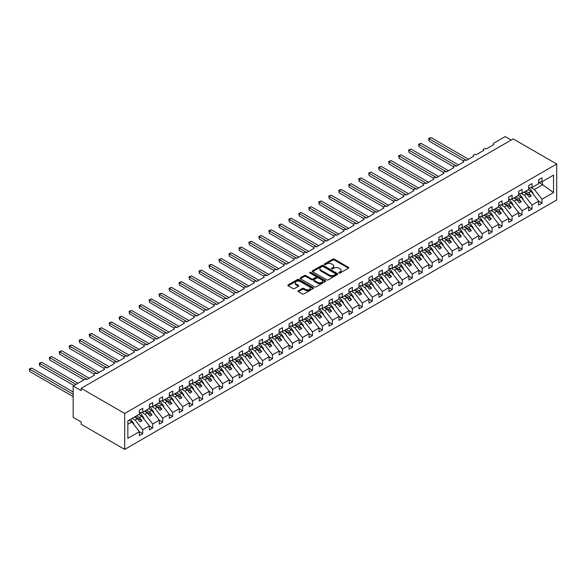 <?xml version="1.0" encoding="UTF-8"?>
<svg xmlns="http://www.w3.org/2000/svg" width="586" height="586" viewBox="0 0 586 586"><rect width="100%" height="100%" fill="white"/><g stroke="black" fill="none" stroke-linecap="round" stroke-linejoin="round"><path stroke-width="0.88" d="M339.001 273.003A0.776 0.447 0 0 0 340.092 273.003L348.421 268.198A1.106 0.637 0 0 0 348.751 267.743A1.106 0.637 0 0 0 348.421 267.289L334.313 259.144A1.106 0.637 0 0 0 332.745 259.144L324.417 263.956A0.776 0.447 0 0 0 325.516 264.586L326.592 263.964A3.545 2.051 0 0 1 331.61 263.964L332.789 264.645A3.545 2.051 0 0 1 333.822 266.088A3.545 2.051 0 0 1 332.789 267.538L331.713 268.161A0.776 0.447 0 0 0 332.804 268.798L333.881 268.176A3.545 2.051 0 0 1 338.898 268.176L340.078 268.849A3.545 2.051 0 0 1 341.118 270.3A3.545 2.051 0 0 1 340.078 271.75L339.001 272.373A0.776 0.447 0 0 0 339.001 273.003L339.001 272.373M298.34 290.729A1.106 0.637 0 0 0 298.01 291.183A1.106 0.637 0 0 0 298.34 291.638L302.295 293.923A1.106 0.637 0 0 0 303.863 293.923L313.114 288.583A1.106 0.637 0 0 0 313.437 288.129A1.106 0.637 0 0 0 313.114 287.675L299.007 279.529A1.106 0.637 0 0 0 297.439 279.529L288.187 284.869A1.106 0.637 0 0 0 287.865 285.323A1.106 0.637 0 0 0 288.187 285.778L292.971 288.539A1.106 0.637 0 0 0 294.538 288.539L298.494 286.254A1.106 0.637 0 0 0 298.816 285.8A1.106 0.637 0 0 0 298.494 285.345L296.12 283.976A2.967 1.714 0 0 1 295.256 282.767A2.967 1.714 0 0 1 297.087 281.185A2.967 1.714 0 0 1 300.318 281.558L309.606 286.92A2.967 1.714 0 0 1 310.47 288.129A2.967 1.714 0 0 1 308.646 289.711A2.967 1.714 0 0 1 305.409 289.338L303.863 288.444A1.106 0.637 0 0 0 302.295 288.444L298.34 290.729L298.34 291.638L302.295 289.367L302.295 288.444M556.7 164.021L124.686 413.445L124.686 449.403L556.7 199.987L556.7 164.021L513.182 138.897L81.168 388.32L81.168 390.628L73.177 386.013L84.56 379.442A1.692 0.982 0 0 1 86.955 379.442L94.544 375.062A1.692 0.982 0 0 1 94.046 374.373A1.692 0.982 0 0 1 95.093 373.472A1.692 0.982 0 0 1 96.939 373.685L104.52 369.305A1.692 0.982 0 0 1 104.03 368.609A1.692 0.982 0 0 1 105.07 367.708A1.692 0.982 0 0 1 106.916 367.92L114.504 363.54A1.692 0.982 0 0 1 114.006 362.844A1.692 0.982 0 0 1 115.054 361.943A1.692 0.982 0 0 1 116.9 362.155L124.488 357.775A1.692 0.982 0 0 1 123.99 357.086A1.692 0.982 0 0 1 125.038 356.178A1.692 0.982 0 0 1 126.884 356.391L134.465 352.01A1.692 0.982 0 0 1 133.974 351.322A1.692 0.982 0 0 1 135.014 350.421A1.692 0.982 0 0 1 136.86 350.626L144.449 346.253A1.692 0.982 0 0 1 143.951 345.557A1.692 0.982 0 0 1 144.998 344.656A1.692 0.982 0 0 1 146.844 344.868L154.433 340.488A1.692 0.982 0 0 1 153.935 339.792A1.692 0.982 0 0 1 154.982 338.891A1.692 0.982 0 0 1 156.828 339.104L164.417 334.723A1.692 0.982 0 0 1 163.919 334.035A1.692 0.982 0 0 1 164.966 333.126A1.692 0.982 0 0 1 166.812 333.339L174.394 328.958A1.692 0.982 0 0 1 173.903 328.27A1.692 0.982 0 0 1 174.943 327.369A1.692 0.982 0 0 1 176.789 327.574L184.378 323.201A1.692 0.982 0 0 1 183.879 322.505A1.692 0.982 0 0 1 184.927 321.604A1.692 0.982 0 0 1 186.773 321.817L194.362 317.436A1.692 0.982 0 0 1 193.863 316.74A1.692 0.982 0 0 1 194.911 315.839A1.692 0.982 0 0 1 196.757 316.052L204.338 311.671A1.692 0.982 0 0 1 203.847 310.983A1.692 0.982 0 0 1 204.888 310.075A1.692 0.982 0 0 1 206.733 310.287L214.322 305.907A1.692 0.982 0 0 1 213.824 305.218A1.692 0.982 0 0 1 214.872 304.317A1.692 0.982 0 0 1 216.717 304.522L224.306 300.149A1.692 0.982 0 0 1 223.808 299.453A1.692 0.982 0 0 1 224.856 298.552A1.692 0.982 0 0 1 226.701 298.765L234.29 294.384A1.692 0.982 0 0 1 233.792 293.689A1.692 0.982 0 0 1 234.84 292.788A1.692 0.982 0 0 1 236.685 293L244.267 288.62A1.692 0.982 0 0 1 243.769 287.931A1.692 0.982 0 0 1 244.816 287.023A1.692 0.982 0 0 1 246.662 287.235L254.251 282.855A1.692 0.982 0 0 1 253.753 282.166A1.692 0.982 0 0 1 254.8 281.265A1.692 0.982 0 0 1 256.646 281.47L264.235 277.097A1.692 0.982 0 0 1 263.737 276.402A1.692 0.982 0 0 1 264.784 275.501A1.692 0.982 0 0 1 266.63 275.713L274.211 271.333A1.692 0.982 0 0 1 273.721 270.637A1.692 0.982 0 0 1 274.761 269.736A1.692 0.982 0 0 1 276.607 269.948L284.195 265.568A1.692 0.982 0 0 1 283.697 264.879A1.692 0.982 0 0 1 284.745 263.971A1.692 0.982 0 0 1 286.591 264.183L294.179 259.803A1.692 0.982 0 0 1 293.681 259.115A1.692 0.982 0 0 1 294.729 258.214A1.692 0.982 0 0 1 296.575 258.419L304.156 254.046A1.692 0.982 0 0 1 303.665 253.35A1.692 0.982 0 0 1 304.713 252.449A1.692 0.982 0 0 1 306.559 252.661L314.14 248.281A1.692 0.982 0 0 1 313.642 247.585A1.692 0.982 0 0 1 314.689 246.684A1.692 0.982 0 0 1 316.535 246.896L324.124 242.516A1.692 0.982 0 0 1 323.626 241.828A1.692 0.982 0 0 1 324.673 240.919A1.692 0.982 0 0 1 326.519 241.132L334.108 236.751A1.692 0.982 0 0 1 333.61 236.063A1.692 0.982 0 0 1 334.657 235.154A1.692 0.982 0 0 1 336.503 235.367L344.085 230.994A1.692 0.982 0 0 1 343.594 230.298A1.692 0.982 0 0 1 344.634 229.397A1.692 0.982 0 0 1 346.48 229.609L354.069 225.229A1.692 0.982 0 0 1 353.57 224.533A1.692 0.982 0 0 1 354.618 223.632A1.692 0.982 0 0 1 356.464 223.845L364.053 219.464A1.692 0.982 0 0 1 363.554 218.776A1.692 0.982 0 0 1 364.602 217.867A1.692 0.982 0 0 1 366.448 218.08L374.029 213.7A1.692 0.982 0 0 1 373.538 213.011A1.692 0.982 0 0 1 374.579 212.103A1.692 0.982 0 0 1 376.424 212.315L384.013 207.942A1.692 0.982 0 0 1 383.515 207.246A1.692 0.982 0 0 1 384.562 206.345A1.692 0.982 0 0 1 386.408 206.558L393.997 202.177A1.692 0.982 0 0 1 393.499 201.481A1.692 0.982 0 0 1 394.546 200.58A1.692 0.982 0 0 1 396.392 200.793L403.981 196.413A1.692 0.982 0 0 1 403.483 195.724A1.692 0.982 0 0 1 404.53 194.816A1.692 0.982 0 0 1 406.376 195.028L413.958 190.648A1.692 0.982 0 0 1 413.467 189.959A1.692 0.982 0 0 1 414.507 189.051A1.692 0.982 0 0 1 416.353 189.263L423.942 184.883A1.692 0.982 0 0 1 423.444 184.194A1.692 0.982 0 0 1 424.491 183.293A1.692 0.982 0 0 1 426.337 183.506L433.926 179.126A1.692 0.982 0 0 1 433.428 178.43A1.692 0.982 0 0 1 434.475 177.529A1.692 0.982 0 0 1 436.321 177.741L443.902 173.361A1.692 0.982 0 0 1 443.412 172.672A1.692 0.982 0 0 1 444.452 171.764A1.692 0.982 0 0 1 446.298 171.976L453.886 167.596A1.692 0.982 0 0 1 453.388 166.907A1.692 0.982 0 0 1 454.436 165.999A1.692 0.982 0 0 1 456.282 166.212L463.87 161.831A1.692 0.982 0 0 1 463.372 161.143A1.692 0.982 0 0 1 464.42 160.242A1.692 0.982 0 0 1 466.266 160.454L473.854 156.074A1.692 0.982 0 0 1 473.356 155.378A1.692 0.982 0 0 1 474.404 154.477A1.692 0.982 0 0 1 476.25 154.689L483.831 150.309A1.692 0.982 0 0 1 483.333 149.62A1.692 0.982 0 0 1 484.38 148.712A1.692 0.982 0 0 1 486.226 148.925L493.815 144.544A1.692 0.982 180 0 1 493.317 143.856A1.692 0.982 180 0 1 493.815 143.16L505.191 136.597L511.182 140.054M124.686 413.445L81.168 388.32M326.673 279.852A1.106 0.637 0 0 0 328.241 279.852L337.492 274.512A1.106 0.637 0 0 0 337.814 274.058A1.106 0.637 0 0 0 337.492 273.603L323.384 265.458A1.106 0.637 0 0 0 321.817 265.458L312.565 270.798A1.106 0.637 0 0 0 312.243 271.252A1.106 0.637 0 0 0 312.565 271.706L326.673 279.852M310.17 273.171A0.776 0.447 0 0 1 310.954 273.281L325.289 281.551L316.052 286.884A1.106 0.637 0 0 1 314.484 286.884L300.376 278.738L300.376 277.837A1.106 0.637 0 0 0 300.054 278.284A1.106 0.637 0 0 0 300.376 278.738M300.376 277.837L304.332 275.552A1.106 0.637 0 0 1 305.899 275.552L311.62 278.855A1.106 0.637 0 0 0 313.188 278.855L315.817 277.339A1.106 0.637 0 0 0 316.14 276.885A1.106 0.637 0 0 0 315.817 276.431L309.862 272.995A0.776 0.447 0 0 1 310.954 272.358L325.303 280.643A1.106 0.637 0 0 1 325.626 281.097A1.106 0.637 0 0 1 325.303 281.544L325.303 280.643M127.851 424.249L131.791 421.979L139.38 431.677L127.851 438.335L127.851 420.865L139.38 414.207L139.38 410.266L142.735 408.325L142.735 412.273L139.38 412.69M142.735 412.273L149.364 408.442L149.364 404.501L152.712 402.567L152.712 406.508L149.364 406.926M152.712 406.508L159.341 402.677L159.341 398.736L162.696 396.803L162.696 400.743L159.341 401.161M162.696 400.743L169.325 396.92L169.325 392.979L172.68 391.038L172.68 394.979L169.325 395.396M172.68 394.979L179.309 391.155L179.309 387.214L182.664 385.273L182.664 389.221L179.309 389.639M182.664 389.221L189.285 385.39L189.285 381.449L192.64 379.516L192.64 383.456L189.285 383.874M192.64 383.456L199.269 379.625L199.269 375.685L202.624 373.751L202.624 377.692L199.269 378.109M202.624 377.692L209.253 373.868L209.253 369.927L212.608 367.986L212.608 371.927L209.253 372.344M212.608 371.927L219.237 368.103L219.237 364.162L222.585 362.221L222.585 366.169L219.237 366.587M222.585 366.169L229.214 362.338L229.214 358.398L232.569 356.464L232.569 360.405L229.214 360.822M232.569 360.405L239.198 356.574L239.198 352.633L242.553 350.699L242.553 354.64L239.198 355.057M242.553 354.64L249.182 350.816L249.182 346.875L252.537 344.934L252.537 348.875L249.182 349.293M252.537 348.875L259.159 345.051L259.159 341.111L262.513 339.169L262.513 343.118L259.159 343.535M262.513 343.118L269.142 339.287L269.142 335.346L272.497 333.412L272.497 337.353L269.142 337.77M272.497 337.353L279.126 333.522L279.126 329.581L282.481 327.647L282.481 331.588L279.126 332.006M282.481 331.588L289.11 327.764L289.11 323.824L292.458 321.882L292.458 325.823L289.11 326.241M292.458 325.823L299.087 322L299.087 318.059L302.442 316.118L302.442 320.066L299.087 320.483M302.442 320.066L309.071 316.235L309.071 312.294L312.426 310.36L312.426 314.301L309.071 314.719M312.426 314.301L319.055 310.47L319.055 306.529L322.41 304.595L322.41 308.536L319.055 308.954M322.41 308.536L329.032 304.713L329.032 300.772L332.387 298.831L332.387 302.772L329.032 303.189M332.387 302.772L339.016 298.948L339.016 295.007L342.37 293.066L342.37 297.014L339.016 297.432M342.37 297.014L349 293.183L349 289.242L352.354 287.308L352.354 291.249L349 291.667M352.354 291.249L358.976 287.418L358.976 283.478L362.331 281.544L362.331 285.485L358.976 285.902M362.331 285.485L368.96 281.661L368.96 277.72L372.315 275.779L372.315 279.72L368.96 280.137M372.315 279.72L378.944 275.896L378.944 271.955L382.299 270.014L382.299 273.962L378.944 274.38M382.299 273.962L388.928 270.131L388.928 266.19L392.276 264.257L392.276 268.198L388.928 268.615M392.276 268.198L398.905 264.367L398.905 260.426L402.26 258.492L402.26 262.433L398.905 262.85M402.26 262.433L408.889 258.609L408.889 254.661L412.244 252.727L412.244 256.668L408.889 257.086M412.244 256.668L418.873 252.844L418.873 248.904L422.228 246.962L422.228 250.911L418.873 251.328M422.228 250.911L428.849 247.08L428.849 243.139L432.204 241.205L432.204 245.146L428.849 245.563M432.204 245.146L438.833 241.315L438.833 237.374L442.188 235.44L442.188 239.381L438.833 239.799M442.188 239.381L448.817 235.557L448.817 231.609L452.172 229.675L452.172 233.616L448.817 234.034M452.172 233.616L458.801 229.793L458.801 225.852L462.149 223.911L462.149 227.859L458.801 228.276M462.149 227.859L468.778 224.028L468.778 220.087L472.133 218.153L472.133 222.094L468.778 222.512M472.133 222.094L478.762 218.263L478.762 214.322L482.117 212.388L482.117 216.329L478.762 216.747M482.117 216.329L488.746 212.506L488.746 208.557L492.101 206.624L492.101 210.564L488.746 210.982M492.101 210.564L498.723 206.741L498.723 202.8L502.077 200.859L502.077 204.807L498.723 205.225M502.077 204.807L508.707 200.976L508.707 197.035L512.061 195.101L512.061 199.042L508.707 199.46M512.061 199.042L518.691 195.211L518.691 191.27L522.045 189.337L522.045 193.277L518.691 193.695M522.045 193.277L528.675 189.454L528.675 185.506L532.022 183.572L532.022 187.513L528.675 187.93M139.38 431.75L142.735 433.684L142.735 429.743L149.364 425.919L141.775 416.214L138.838 414.514M132.209 418.345L135.146 420.037L142.735 429.743M149.364 425.985L152.712 427.919L152.712 423.978L159.341 420.155L151.759 410.449L148.822 408.757M141.849 412.383L145.13 414.273L152.712 423.978M159.341 420.221L162.696 422.162L162.696 418.221L169.325 414.39L161.736 404.684L158.806 402.992M151.825 406.618L155.114 408.515L162.696 418.221M169.325 414.463L172.68 416.397L172.68 412.456L179.309 408.625L171.72 398.927L168.783 397.227M161.809 400.853L165.091 402.75L172.68 412.456M179.309 408.698L182.664 410.632L182.664 406.691L189.285 402.868L181.704 393.162L178.767 391.463M171.793 395.089L175.075 396.986L182.664 406.691M189.285 402.934L192.64 404.867L192.64 400.927L199.269 397.103L191.681 387.397L188.751 385.705M181.777 389.331L185.059 391.221L192.64 400.927M199.269 397.169L202.624 399.11L202.624 395.169L209.253 391.338L201.665 381.632L198.735 379.94M191.754 383.566L195.035 385.463L202.624 395.169M209.253 391.411L212.608 393.345L212.608 389.404L219.237 385.573L211.649 375.875L208.711 374.176M201.738 377.802L205.019 379.699L212.608 389.404M219.237 385.647L222.585 387.58L222.585 383.64L229.214 379.816L221.633 370.11L218.695 368.411M211.722 372.037L215.003 373.934L222.585 383.64M229.214 379.882L232.569 381.816L232.569 377.875L239.198 374.051L231.609 364.346L228.679 362.653M221.698 366.279L224.98 368.169L232.569 377.875M239.198 374.117L242.553 376.058L242.553 372.117L249.182 368.286L241.593 358.581L238.656 356.889M231.682 360.515L234.964 362.412L242.553 372.117M249.182 368.36L252.537 370.293L252.537 366.353L259.159 362.522L251.577 352.816L248.64 351.124M241.666 354.75L244.948 356.647L252.537 366.353M259.159 362.595L262.513 364.529L262.513 360.588L269.142 356.764L261.554 347.059L258.624 345.359M251.643 348.985L254.932 350.882L262.513 360.588M269.142 356.83L272.497 358.764L272.497 354.823L279.126 350.999L271.538 341.294L268.6 339.602M261.627 343.228L264.909 345.117L272.497 354.823M279.126 351.065L282.481 353.006L282.481 349.066L289.11 345.235L281.522 335.529L278.584 333.837M271.611 337.463L274.893 339.36L282.481 349.066M289.11 345.308L292.458 347.242L292.458 343.301L299.087 339.47L291.506 329.764L288.568 328.072M281.595 331.698L284.877 333.595L292.458 343.301M299.087 339.543L302.442 341.477L302.442 337.536L309.071 333.712L301.482 324.007L298.552 322.307M291.572 325.933L294.853 327.83L302.442 337.536M309.071 333.778L312.426 335.712L312.426 331.771L319.055 327.948L311.466 318.242L308.529 316.55M301.556 320.176L304.837 322.066L312.426 331.771M319.055 328.014L322.41 329.955L322.41 326.014L329.032 322.183L321.45 312.477L318.513 310.785M311.54 314.411L314.821 316.308L322.41 326.014M329.032 322.256L332.387 324.19L332.387 320.249L339.016 316.418L331.427 306.712L328.497 305.02M321.516 308.646L324.805 310.543L332.387 320.249M339.016 316.491L342.37 318.425L342.37 314.484L349 310.661L341.411 300.955L338.474 299.256M331.5 302.881L334.782 304.779L342.37 314.484M349 310.726L352.354 312.66L352.354 308.719L358.976 304.896L351.395 295.19L348.458 293.498M341.484 297.124L344.766 299.014L352.354 308.719M358.976 304.962L362.331 306.903L362.331 302.962L368.96 299.131L361.379 289.425L358.442 287.733M351.468 291.359L354.75 293.256L362.331 302.962M368.96 299.204L372.315 301.138L372.315 297.197L378.944 293.366L371.356 283.661L368.426 281.969M361.445 285.594L364.726 287.492L372.315 297.197M378.944 293.44L382.299 295.373L382.299 291.432L388.928 287.609L381.34 277.903L378.402 276.204M371.429 279.83L374.71 281.727L382.299 291.432M388.928 287.675L392.276 289.609L392.276 285.668L398.905 281.844L391.323 272.138L388.386 270.446M381.413 274.072L384.694 275.962L392.276 285.668M398.905 281.91L402.26 283.851L402.26 279.91L408.889 276.079L401.3 266.374L398.37 264.682M391.389 268.307L394.678 270.205L402.26 279.91M408.889 276.153L412.244 278.086L412.244 274.145L418.873 270.314L411.284 260.609L408.347 258.917M401.373 262.543L404.655 264.44L412.244 274.145M418.873 270.388L422.228 272.322L422.228 268.381L428.849 264.557L421.268 254.851L418.331 253.152M411.357 256.778L414.639 258.675L422.228 268.381M428.849 264.623L432.204 266.557L432.204 262.616L438.833 258.792L431.245 249.087L428.315 247.395M421.341 251.02L424.623 252.91L432.204 262.616M438.833 258.858L442.188 260.799L442.188 256.858L448.817 253.027L441.229 243.322L438.299 241.63M431.318 245.256L434.6 247.153L442.188 256.858M448.817 253.101L452.172 255.035L452.172 251.094L458.801 247.263L451.213 237.557L448.275 235.865M441.302 239.491L444.584 241.388L452.172 251.094M458.801 247.336L462.149 249.27L462.149 245.329L468.778 241.505L461.197 231.8L458.259 230.1M451.286 233.726L454.568 235.623L462.149 245.329M468.778 241.571L472.133 243.505L472.133 239.564L478.762 235.74L471.173 226.035L468.243 224.343M461.263 227.969L464.544 229.859L472.133 239.564M478.762 235.806L482.117 237.748L482.117 233.799L488.746 229.976L481.157 220.27L478.22 218.578M471.247 222.204L474.528 224.101L482.117 233.799M488.746 230.049L492.101 231.983L492.101 228.042L498.723 224.211L491.141 214.505L488.204 212.813M481.231 216.439L484.512 218.336L492.101 228.042M498.723 224.284L502.077 226.218L502.077 222.277L508.707 218.453L501.118 208.748L498.188 207.048M491.207 210.674L494.496 212.572L502.077 222.277M508.707 218.519L512.061 220.453L512.061 216.512L518.691 212.689L511.102 202.983L508.165 201.291M501.191 204.917L504.473 206.807L512.061 216.512M518.691 212.755L522.045 214.696L522.045 210.748L528.675 206.924L521.086 197.218L518.149 195.526M511.175 199.152L514.457 201.049L522.045 210.748M528.675 206.997L532.022 208.931L532.022 204.99L538.651 201.159L538.651 205.1L542.006 203.166L542.006 199.225L553.536 192.567L542.328 184.495L542.328 181.565M521.159 193.387L524.441 195.285L532.022 204.99M532.022 187.513L538.651 183.689L538.651 179.748L542.006 177.807L542.006 181.755L538.651 182.173M538.651 201.232L542.006 203.166M531.136 187.623L534.417 189.52L542.006 199.225M73.177 386.013L73.177 417.364L81.168 421.979L81.168 424.279L124.686 449.403M131.791 421.979L128.861 420.279M142.735 433.684L139.38 435.625L139.38 431.677M152.712 427.919L149.364 429.86L149.364 425.919M162.696 422.162L159.341 424.096L159.341 420.155M172.68 416.397L169.325 418.331L169.325 414.39M182.664 410.632L179.309 412.573L179.309 408.625M192.64 404.867L189.285 406.809L189.285 402.868M202.624 399.11L199.269 401.044L199.269 397.103M212.608 393.345L209.253 395.279L209.253 391.338M222.585 387.58L219.237 389.522L219.237 385.573M232.569 381.816L229.214 383.757L229.214 379.816M242.553 376.058L239.198 377.992L239.198 374.051M252.537 370.293L249.182 372.227L249.182 368.286M262.513 364.529L259.159 366.47L259.159 362.522M272.497 358.764L269.142 360.705L269.142 356.764M282.481 353.006L279.126 354.94L279.126 350.999M292.458 347.242L289.11 349.175L289.11 345.235M302.442 341.477L299.087 343.418L299.087 339.47M312.426 335.712L309.071 337.653L309.071 333.712M322.41 329.955L319.055 331.888L319.055 327.948M332.387 324.19L329.032 326.124L329.032 322.183M342.37 318.425L339.016 320.366L339.016 316.418M352.354 312.66L349 314.601L349 310.661M362.331 306.903L358.976 308.837L358.976 304.896M372.315 301.138L368.96 303.072L368.96 299.131M382.299 295.373L378.944 297.314L378.944 293.366M392.276 289.609L388.928 291.55L388.928 287.609M402.26 283.851L398.905 285.785L398.905 281.844M412.244 278.086L408.889 280.02L408.889 276.079M422.228 272.322L418.873 274.263L418.873 270.314M432.204 266.557L428.849 268.498L428.849 264.557M442.188 260.799L438.833 262.733L438.833 258.792M452.172 255.035L448.817 256.968L448.817 253.027M462.149 249.27L458.801 251.204L458.801 247.263M472.133 243.505L468.778 245.446L468.778 241.505M482.117 237.748L478.762 239.681L478.762 235.74M492.101 231.983L488.746 233.917L488.746 229.976M502.077 226.218L498.723 228.152L498.723 224.211M512.061 220.453L508.707 222.394L508.707 218.453M522.045 214.696L518.691 216.63L518.691 212.689M532.022 208.931L528.675 210.865L528.675 206.924M542.006 181.755L553.536 175.097L553.536 192.567M135.146 420.037L137.461 418.704L139.959 421.898L141.959 420.741L139.461 417.547L141.775 416.214M134.531 417.005L137.461 418.704M136.523 415.855L139.461 417.547M145.13 414.273L147.445 412.94L149.943 416.133L151.935 414.976L149.437 411.79L151.759 410.449M144.508 411.247L147.445 412.94M146.507 410.09L149.437 411.79M155.114 408.515L157.429 407.175L159.919 410.368L161.919 409.218L159.421 406.025L161.736 404.684M154.492 405.483L157.429 407.175M156.491 404.325L159.421 406.025M165.091 402.75L167.406 401.41L169.903 404.604L171.903 403.454L169.405 400.26L171.72 398.927M164.476 399.718L167.406 401.41M166.468 398.568L169.405 400.26M175.075 396.986L177.39 395.653L179.887 398.846L181.88 397.689L179.389 394.495L181.704 393.162M174.452 393.953L177.39 395.653M176.452 392.803L179.389 394.495M185.059 391.221L187.374 389.888L189.871 393.081L191.864 391.924L189.366 388.738L191.681 387.397M184.436 388.196L187.374 389.888M186.436 387.038L189.366 388.738M195.035 385.463L197.35 384.123L199.848 387.317L201.848 386.167L199.35 382.973L201.665 381.632M194.42 382.431L197.35 384.123M196.413 381.274L199.35 382.973M205.019 379.699L207.334 378.358L209.832 381.552L211.824 380.402L209.334 377.208L211.649 375.875M204.404 376.666L207.334 378.358M206.397 375.516L209.334 377.208M215.003 373.934L217.318 372.601L219.816 375.794L221.808 374.637L219.31 371.443L221.633 370.11M214.381 370.901L217.318 372.601M216.38 369.751L219.31 371.443M224.98 368.169L227.302 366.836L229.793 370.03L231.792 368.872L229.294 365.686L231.609 364.346M224.365 365.144L227.302 366.836M226.364 363.987L229.294 365.686M234.964 362.412L237.279 361.071L239.777 364.265L241.776 363.115L239.278 359.921L241.593 358.581M234.349 359.379L237.279 361.071M236.341 358.222L239.278 359.921M244.948 356.647L247.263 355.306L249.761 358.5L251.753 357.35L249.262 354.156L251.577 352.816M244.325 353.614L247.263 355.306M246.325 352.464L249.262 354.156M254.932 350.882L257.247 349.549L259.737 352.743L261.737 351.585L259.239 348.392L261.554 347.059M254.309 347.85L257.247 349.549M256.309 346.7L259.239 348.392M264.909 345.117L267.223 343.784L269.721 346.978L271.721 345.821L269.223 342.634L271.538 341.294M264.293 342.092L267.223 343.784M266.286 340.935L269.223 342.634M274.893 339.36L277.207 338.019L279.705 341.213L281.698 340.063L279.207 336.869L281.522 335.529M274.277 336.327L277.207 338.019M276.27 335.17L279.207 336.869M284.877 333.595L287.191 332.255L289.689 335.448L291.682 334.298L289.184 331.105L291.506 329.764M284.254 330.563L287.191 332.255M286.254 329.413L289.184 331.105M294.853 327.83L297.175 326.497L299.666 329.691L301.665 328.534L299.168 325.34L301.482 324.007M294.238 324.798L297.175 326.497M296.23 323.648L299.168 325.34M304.837 322.066L307.152 320.732L309.65 323.926L311.649 322.769L309.152 319.582L311.466 318.242M304.222 319.04L307.152 320.732M306.214 317.883L309.152 319.582M314.821 316.308L317.136 314.968L319.634 318.161L321.626 317.011L319.136 313.818L321.45 312.477M314.199 313.276L317.136 314.968M316.198 312.118L319.136 313.818M324.805 310.543L327.12 309.203L329.61 312.397L331.61 311.247L329.112 308.053L331.427 306.712M324.183 307.511L327.12 309.203M326.182 306.361L329.112 308.053M334.782 304.779L337.096 303.445L339.594 306.632L341.594 305.482L339.096 302.288L341.411 300.955M334.166 301.746L337.096 303.445M336.159 300.596L339.096 302.288M344.766 299.014L347.08 297.681L349.578 300.874L351.571 299.717L349.08 296.523L351.395 295.19M344.143 295.989L347.08 297.681M346.143 294.831L349.08 296.523M354.75 293.256L357.064 291.916L359.562 295.11L361.555 293.96L359.057 290.766L361.379 289.425M354.127 290.224L357.064 291.916M356.127 289.066L359.057 290.766M364.726 287.492L367.048 286.151L369.539 289.345L371.539 288.195L369.041 285.001L371.356 283.661M364.111 284.459L367.048 286.151M366.104 283.309L369.041 285.001M374.71 281.727L377.025 280.394L379.523 283.58L381.523 282.43L379.025 279.236L381.34 277.903M374.095 278.694L377.025 280.394M376.087 277.544L379.025 279.236M384.694 275.962L387.009 274.629L389.507 277.823L391.499 276.665L389.001 273.472L391.323 272.138M384.072 272.937L387.009 274.629M386.071 271.779L389.001 273.472M394.678 270.205L396.993 268.864L399.484 272.058L401.483 270.908L398.985 267.714L401.3 266.374M394.056 267.172L396.993 268.864M396.055 266.015L398.985 267.714M404.655 264.44L406.97 263.099L409.468 266.293L411.467 265.143L408.969 261.949L411.284 260.609M404.04 261.407L406.97 263.099M406.032 260.257L408.969 261.949M414.639 258.675L416.954 257.342L419.451 260.528L421.444 259.378L418.953 256.185L421.268 254.851M414.016 255.643L416.954 257.342M416.016 254.492L418.953 256.185M424.623 252.91L426.938 251.577L429.435 254.771L431.428 253.613L428.93 250.42L431.245 249.087M424 249.885L426.938 251.577M426 248.728L428.93 250.42M434.6 247.153L436.914 245.812L439.412 249.006L441.412 247.856L438.914 244.662L441.229 243.322M433.984 244.12L436.914 245.812M435.977 242.963L438.914 244.662M444.584 241.388L446.898 240.048L449.396 243.241L451.388 242.091L448.898 238.898L451.213 237.557M443.968 238.356L446.898 240.048M445.961 237.205L448.898 238.898M454.568 235.623L456.882 234.29L459.38 237.477L461.372 236.326L458.875 233.133L461.197 231.8M453.945 232.591L456.882 234.29M455.945 231.441L458.875 233.133M464.544 229.859L466.866 228.525L469.357 231.719L471.356 230.562L468.859 227.368L471.173 226.035M463.929 226.833L466.866 228.525M465.929 225.676L468.859 227.368M474.528 224.101L476.843 222.761L479.341 225.954L481.34 224.804L478.843 221.611L481.157 220.27M473.913 221.069L476.843 222.761M475.905 219.911L478.843 221.611M484.512 218.336L486.827 216.996L489.325 220.19L491.317 219.039L488.827 215.846L491.141 214.505M483.89 215.304L486.827 216.996M485.889 214.154L488.827 215.846M494.496 212.572L496.811 211.238L499.301 214.425L501.301 213.275L498.803 210.081L501.118 208.748M493.873 209.539L496.811 211.238M495.873 208.389L498.803 210.081M504.473 206.807L506.787 205.474L509.285 208.667L511.285 207.51L508.787 204.316L511.102 202.983M503.857 203.774L506.787 205.474M505.85 202.624L508.787 204.316M514.457 201.049L516.771 199.709L519.269 202.903L521.262 201.752L518.771 198.559L521.086 197.218M513.841 198.017L516.771 199.709M515.834 196.859L518.771 198.559M524.441 195.285L526.755 193.944L529.253 197.138L531.246 195.988L528.748 192.794L531.07 191.454L528.133 189.761M523.818 192.252L526.755 193.944M525.818 191.102L528.748 192.794M531.07 191.454L538.651 201.159M534.417 189.52L542.885 184.634M538.651 182.378L542.328 184.495M524.302 191.974L531.246 195.988M514.318 197.738L521.262 201.752M504.334 203.503L511.285 207.51M494.35 209.261L501.301 213.275M484.373 215.025L491.317 219.039M474.389 220.79L481.34 224.804M464.405 226.555L471.356 230.562M454.428 232.312L461.372 236.326M444.444 238.077L451.388 242.091M434.46 243.842L441.412 247.856M424.484 249.607L431.428 253.613M414.5 255.371L421.444 259.378M404.516 261.129L411.467 265.143M394.532 266.894L401.483 270.908M384.555 272.658L391.499 276.665M374.571 278.423L381.523 282.43M364.587 284.181L371.539 288.195M354.611 289.945L361.555 293.96M344.627 295.71L351.571 299.717M334.643 301.475L341.594 305.482M324.659 307.232L331.61 311.247M314.682 312.997L321.626 317.011M304.698 318.762L311.649 322.769M294.714 324.527L301.665 328.534M284.737 330.284L291.682 334.298M274.753 336.049L281.698 340.063M264.769 341.814L271.721 345.821M254.785 347.579L261.737 351.585M244.809 353.336L251.753 357.35M234.825 359.101L241.776 363.115M224.841 364.866L231.792 368.872M214.864 370.63L221.808 374.637M204.88 376.388L211.824 380.402M194.896 382.153L201.848 386.167M184.92 387.917L191.864 391.924M174.936 393.682L181.88 397.689M164.952 399.44L171.903 403.454M154.968 405.204L161.919 409.218M144.991 410.969L151.935 414.976M135.007 416.734L141.959 420.741M339.309 273.113L340.078 272.673A3.545 2.051 0 0 0 341.118 271.223L341.118 270.3M333.822 266.088L333.822 267.011A3.545 2.051 0 0 1 332.789 268.461L332.02 268.908M348.421 267.289L348.421 268.198L334.313 260.067A1.106 0.637 0 0 0 332.745 260.067L324.732 264.696M337.477 274.519L323.384 266.381A1.106 0.637 0 0 0 321.817 266.381L312.58 271.714M335.529 274.373A0.776 0.447 0 0 0 335.529 273.743L323.142 266.586A0.776 0.447 0 0 0 322.051 266.586L320.908 267.245A3.545 2.051 0 0 0 319.875 268.696A3.545 2.051 0 0 0 320.908 270.139L329.376 275.032A3.545 2.051 0 0 0 334.394 275.032L335.529 274.373L335.529 275.295A0.776 0.447 0 0 0 335.756 274.981L335.756 274.058M319.875 268.696L319.875 269.619A3.545 2.051 0 0 0 320.908 271.062L320.908 270.139M335.529 275.295L334.394 275.955A3.545 2.051 0 0 1 329.376 275.955L320.908 271.062M300.391 278.746L304.332 276.475L304.332 275.552M316.14 276.885L316.14 277.808A1.106 0.637 0 0 1 315.817 278.262L313.188 279.778A1.106 0.637 0 0 1 311.62 279.778L305.899 276.475A1.106 0.637 0 0 0 304.332 276.475M317.561 282.284A2.967 1.714 0 0 0 320.791 282.65A2.967 1.714 0 0 0 322.622 281.068A2.967 1.714 0 0 0 321.758 279.859L318.484 277.969A1.106 0.637 0 0 0 316.916 277.969L314.286 279.485A1.106 0.637 0 0 0 313.964 279.94A1.106 0.637 0 0 0 314.286 280.394L317.561 282.284L317.561 283.206A2.967 1.714 0 0 0 320.791 283.573A2.967 1.714 0 0 0 322.622 281.991L322.622 281.068M313.964 279.94L313.964 280.862A1.106 0.637 0 0 0 314.286 281.317L314.286 280.394M317.561 283.206L314.286 281.317M310.47 288.129L310.47 289.052A2.967 1.714 0 0 1 308.646 290.634A2.967 1.714 0 0 1 305.409 290.26L303.863 289.367A1.106 0.637 0 0 0 302.295 289.367M295.256 282.767L295.256 283.69A2.967 1.714 0 0 0 296.12 284.899L296.12 283.976M298.494 285.345L298.494 286.254L296.12 284.899M313.1 288.59L299.007 280.452A1.106 0.637 0 0 0 297.439 280.452L288.202 285.785L288.187 284.869M428.571 138.457L429.011 138.714L429.011 141.021L428.571 138.457L431.01 137.564L429.011 138.714L466.463 160.337M429.011 141.021L463.431 160.894M431.01 137.564L468.463 159.187M529.363 187.85L533.143 193.16L532.63 193.453M533.143 193.16L532.733 193.585M418.594 144.222L419.034 144.478L419.034 146.786L418.594 144.222L421.026 143.321L419.034 144.478L456.479 166.102M419.034 146.786L453.447 166.651M421.026 143.321L458.479 164.944M519.386 193.607L523.159 198.925L522.646 199.218M523.159 198.925L522.749 199.35M408.61 149.987L409.05 150.243L409.05 152.543L408.61 149.987L411.042 149.086L409.05 150.243L446.503 171.859M409.05 152.543L443.47 172.416M411.042 149.086L448.495 170.709M509.402 199.372L513.182 204.69L512.669 204.983M513.182 204.69L512.765 205.115M398.627 155.751L399.066 156.001L399.066 158.308L398.627 155.751L401.066 154.851L399.066 156.001L436.519 177.624M399.066 158.308L433.486 178.181M401.066 154.851L438.511 176.474M499.418 205.137L503.198 210.447L502.685 210.748M503.198 210.447L502.788 210.872M388.65 161.516L389.082 161.765L389.082 164.073L388.65 161.516L391.082 160.615L389.082 161.765L426.535 183.389M389.082 164.073L423.502 183.945M391.082 160.615L428.534 182.239M489.435 210.901L493.214 216.212L492.701 216.505M493.214 216.212L492.804 216.637M378.666 167.274L379.105 167.53L379.105 169.837L378.666 167.274L381.098 166.373L379.105 167.53L416.558 189.153M379.105 169.837L413.518 189.703M381.098 166.373L418.55 187.996M479.458 216.659L483.23 221.977L482.718 222.27M483.23 221.977L482.82 222.402M368.682 173.038L369.121 173.295L369.121 175.595L368.682 173.038L371.121 172.138L369.121 173.295L406.574 194.911M369.121 175.595L403.542 195.468M371.121 172.138L408.567 193.761M469.474 222.424L473.254 227.742L472.741 228.035M473.254 227.742L472.836 228.166M358.698 178.803L359.137 179.052L359.137 181.36L358.698 178.803L361.137 177.902L359.137 179.052L396.59 200.676M359.137 181.36L393.558 201.232M361.137 177.902L398.59 199.526M459.49 228.188L463.27 233.499L462.757 233.799M463.27 233.499L462.859 233.924M348.721 184.568L349.161 184.817L349.161 187.124L348.721 184.568L351.153 183.667L349.161 184.817L386.606 206.44M349.161 187.124L383.574 206.997M351.153 183.667L388.606 205.29M449.513 233.953L453.286 239.264L452.773 239.557M453.286 239.264L452.875 239.689M338.737 190.325L339.177 190.582L339.177 192.889L338.737 190.325L341.169 189.432L339.177 190.582L376.63 212.205M339.177 192.889L373.597 212.755M341.169 189.432L378.622 211.048M439.529 239.711L443.309 245.029L442.796 245.322M443.309 245.029L442.891 245.453M328.753 196.09L329.193 196.347L329.193 198.647L328.753 196.09L331.193 195.189L329.193 196.347L366.646 217.963M329.193 198.647L363.613 218.519M331.193 195.189L368.645 216.813M429.545 245.475L433.325 250.793L432.812 251.086M433.325 250.793L432.915 251.218M318.777 201.855L319.209 202.104L319.209 204.411L318.777 201.855L321.209 200.954L319.209 202.104L356.662 223.727M319.209 204.411L353.629 224.284M321.209 200.954L358.661 222.577M419.561 251.24L423.341 256.551L422.828 256.851M423.341 256.551L422.931 256.976M308.793 207.62L309.232 207.869L309.232 210.176L308.793 207.62L311.225 206.719L309.232 207.869L346.685 229.492M309.232 210.176L343.645 230.049M311.225 206.719L348.677 228.342M409.585 257.005L413.364 262.316L412.844 262.609M413.364 262.316L412.947 262.74M298.809 213.377L299.248 213.634L299.248 215.941L298.809 213.377L301.248 212.484L299.248 213.634L336.701 235.257M299.248 215.941L333.668 235.806M301.248 212.484L338.693 234.1M399.601 262.762L403.38 268.08L402.868 268.373M403.38 268.08L402.97 268.505M288.825 219.142L289.264 219.398L289.264 221.698L288.825 219.142L291.264 218.241L289.264 219.398L326.717 241.014M289.264 221.698L323.684 241.571M291.264 218.241L328.717 239.864M389.617 268.527L393.396 273.845L392.884 274.138M393.396 273.845L392.986 274.27M278.848 224.907L279.288 225.156L279.288 227.463L278.848 224.907L281.28 224.006L279.288 225.156L316.733 246.779M279.288 227.463L313.7 247.336M281.28 224.006L318.733 245.629M379.64 274.292L383.412 279.603L382.9 279.903M383.412 279.603L383.002 280.027M268.864 230.672L269.304 230.921L269.304 233.228L268.864 230.672L271.296 229.771L269.304 230.921L306.756 252.544M269.304 233.228L303.724 253.101M271.296 229.771L308.749 251.394M369.656 280.057L373.436 285.367L372.923 285.66M373.436 285.367L373.018 285.792M258.88 236.429L259.32 236.685L259.32 238.993L258.88 236.429L261.319 235.535L259.32 236.685L296.772 258.309M259.32 238.993L293.74 258.858M261.319 235.535L298.772 257.151M359.672 285.814L363.452 291.132L362.939 291.425M363.452 291.132L363.042 291.557M248.904 242.194L249.336 242.45L249.336 244.75L248.904 242.194L251.335 241.293L249.336 242.45L286.788 264.066M249.336 244.75L283.756 264.623M251.335 241.293L288.788 262.916M349.688 291.579L353.468 296.897L352.955 297.19M353.468 296.897L353.058 297.322M238.92 247.959L239.359 248.208L239.359 250.515L238.92 247.959L241.351 247.058L239.359 248.208L276.812 269.831M239.359 250.515L273.772 270.388M241.351 247.058L278.804 268.681M339.712 297.344L343.491 302.654L342.978 302.955M343.491 302.654L343.074 303.079M228.936 253.723L229.375 253.972L229.375 256.28L228.936 253.723L231.375 252.822L229.375 253.972L266.828 275.596M229.375 256.28L263.795 276.153M231.375 252.822L268.82 274.446M329.728 303.109L333.507 308.419L332.995 308.712M333.507 308.419L333.097 308.844M218.952 259.481L219.391 259.737L219.391 262.045L218.952 259.481L221.391 258.587L219.391 259.737L256.844 281.361M219.391 262.045L253.811 281.91M221.391 258.587L258.844 280.203M319.744 308.866L323.523 314.184L323.011 314.477M323.523 314.184L323.113 314.609M208.975 265.246L209.414 265.502L209.414 267.802L208.975 265.246L211.407 264.345L209.414 265.502L246.86 287.125M209.414 267.802L243.827 287.675M211.407 264.345L248.86 285.968M309.767 314.631L313.539 319.949L313.027 320.242M313.539 319.949L313.129 320.374M198.991 271.01L199.43 271.259L199.43 273.567L198.991 271.01L201.423 270.109L199.43 271.259L236.883 292.883M199.43 273.567L233.851 293.44M201.423 270.109L238.876 291.733M299.783 320.396L303.563 325.706L303.05 326.006M303.563 325.706L303.145 326.131M189.007 276.775L189.446 277.024L189.446 279.332L189.007 276.775L191.446 275.874L189.446 277.024L226.899 298.648M189.446 279.332L223.867 299.204M191.446 275.874L228.899 297.498M289.799 326.16L293.579 331.471L293.066 331.771M293.579 331.471L293.168 331.896M179.03 282.533L179.47 282.789L179.47 285.096L179.03 282.533L181.462 281.639L179.47 282.789L216.915 304.412M179.47 285.096L213.883 304.962M181.462 281.639L218.915 303.255M279.822 331.918L283.595 337.236L283.082 337.529M283.595 337.236L283.185 337.661M169.046 288.297L169.486 288.554L169.486 290.854L169.046 288.297L171.478 287.396L169.486 288.554L206.939 310.177M169.486 290.854L203.906 310.726M171.478 287.396L208.931 309.02M269.838 337.683L273.618 343L273.105 343.293M273.618 343L273.201 343.425M159.062 294.062L159.502 294.311L159.502 296.619L159.062 294.062L161.502 293.161L159.502 294.311L196.955 315.935M159.502 296.619L193.922 316.491M161.502 293.161L198.947 314.785M259.854 343.447L263.634 348.758L263.121 349.058M263.634 348.758L263.224 349.183M149.086 299.827L149.518 300.076L149.518 302.383L149.086 299.827L151.518 298.926L149.518 300.076L186.971 321.699M149.518 302.383L183.938 322.256M151.518 298.926L188.97 320.549M249.87 349.212L253.65 354.523L253.137 354.823M253.65 354.523L253.24 354.948M139.102 305.584L139.541 305.841L139.541 308.148L139.102 305.584L141.534 304.691L139.541 305.841L176.994 327.464M139.541 308.148L173.954 328.014M141.534 304.691L178.986 326.307M239.894 354.97L243.666 360.287L243.153 360.58M243.666 360.287L243.256 360.712M129.118 311.349L129.557 311.606L129.557 313.906L129.118 311.349L131.557 310.448L129.557 311.606L167.01 333.229M129.557 313.906L163.977 333.778M131.557 310.448L169.002 332.072M229.91 360.734L233.689 366.052L233.177 366.345M233.689 366.052L233.272 366.477M119.134 317.114L119.573 317.363L119.573 319.67L119.134 317.114L121.573 316.213L119.573 317.363L157.026 338.986M119.573 319.67L153.993 339.543M121.573 316.213L159.026 337.836M219.926 366.499L223.706 371.81L223.193 372.11M223.706 371.81L223.295 372.235M109.157 322.879L109.597 323.128L109.597 325.435L109.157 322.879L111.589 321.978L109.597 323.128L147.042 344.751M109.597 325.435L144.01 345.308M111.589 321.978L149.042 343.601M209.949 372.264L213.722 377.574L213.209 377.875M213.722 377.574L213.311 377.999M99.173 328.636L99.613 328.893L99.613 331.2L99.173 328.636L101.605 327.742L99.613 328.893L137.065 350.516M99.613 331.2L134.033 351.065M101.605 327.742L139.058 349.359M199.965 378.021L203.745 383.339L203.232 383.632M203.745 383.339L203.327 383.764M89.189 334.401L89.629 334.657L89.629 336.957L89.189 334.401L91.628 333.5L89.629 334.657L127.081 356.281M89.629 336.957L124.049 356.83M91.628 333.5L129.081 355.123M189.981 383.786L193.761 389.104L193.248 389.397M193.761 389.104L193.351 389.529M79.213 340.166L79.645 340.415L79.645 342.722L79.213 340.166L81.644 339.265L79.645 340.415L117.097 362.038M79.645 342.722L114.065 362.595M81.644 339.265L119.097 360.888M179.997 389.551L183.777 394.861L183.264 395.162M183.777 394.861L183.367 395.286M69.229 345.93L69.668 346.18L69.668 348.487L69.229 345.93L71.66 345.029L69.668 346.18L107.121 367.803M69.668 348.487L104.081 368.36M71.66 345.029L109.113 366.653M170.021 395.316L173.8 400.626L173.28 400.927M173.8 400.626L173.383 401.051M59.245 351.688L59.684 351.944L59.684 354.252L59.245 351.688L61.684 350.794L59.684 351.944L97.137 373.568M59.684 354.252L94.104 374.117M61.684 350.794L99.129 372.41M160.037 401.073L163.816 406.391L163.304 406.684M163.816 406.391L163.406 406.816M49.261 357.453L49.7 357.709L49.7 360.009L49.261 357.453L51.7 356.552L49.7 357.709L87.153 379.332M49.7 360.009L83.959 379.787M51.7 356.552L89.153 378.175M150.053 406.838L153.832 412.156L153.32 412.449M153.832 412.156L153.422 412.581M39.284 363.217L39.723 363.466L39.723 365.774L39.284 363.217L41.716 362.316L39.723 363.466L75.975 384.401M39.723 365.774L73.975 385.551M41.716 362.316L77.967 383.251M140.076 412.603L143.848 417.913L143.336 418.214M143.848 417.913L143.438 418.338M29.3 368.982L29.74 369.231L29.74 371.539L29.3 368.982L31.732 368.081L29.74 369.231L73.177 394.312M29.74 371.539L73.177 396.619M31.732 368.081L73.177 392.005M130.7 419.217L133.872 423.678L133.359 423.978M133.872 423.678L133.454 424.103M340.078 272.673L340.078 271.75M331.713 268.798L331.713 268.161M332.789 268.461L332.789 267.538M324.417 264.586L324.417 263.956M332.745 260.067L332.745 259.144M334.313 260.067L334.313 259.144M312.565 271.706L312.565 270.798M321.817 266.381L321.817 265.458M323.384 266.381L323.384 265.458M337.492 274.512L337.492 273.603M329.376 275.955L329.376 275.032M334.394 275.955L334.394 275.032M305.899 276.475L305.899 275.552M311.62 279.778L311.62 278.855M313.188 279.778L313.188 278.855M315.817 278.262L315.817 277.339M310.954 273.281L310.954 272.358M303.863 289.367L303.863 288.444M305.409 290.26L305.409 289.338M297.439 280.452L297.439 279.529M299.007 280.452L299.007 279.529M313.114 288.583L313.114 287.675M483.333 150.595L483.333 149.62M493.317 144.83L493.317 143.856M473.356 156.359L473.356 155.378M463.372 162.124L463.372 161.143M453.388 167.882L453.388 166.907M443.412 173.646L443.412 172.672M433.428 179.411L433.428 178.43M423.444 185.176L423.444 184.194M413.467 190.933L413.467 189.959M403.483 196.698L403.483 195.724M393.499 202.463L393.499 201.481M383.515 208.228L383.515 207.246M373.538 213.985L373.538 213.011M363.554 219.75L363.554 218.776M353.57 225.515L353.57 224.533M343.594 231.28L343.594 230.298M333.61 237.037L333.61 236.063M323.626 242.802L323.626 241.828M313.642 248.567L313.642 247.585M303.665 254.331L303.665 253.35M293.681 260.089L293.681 259.115M283.697 265.854L283.697 264.879M273.721 271.618L273.721 270.637M263.737 277.383L263.737 276.402M253.753 283.141L253.753 282.166M243.769 288.905L243.769 287.931M233.792 294.67L233.792 293.689M223.808 300.435L223.808 299.453M213.824 306.192L213.824 305.218M203.847 311.957L203.847 310.983M193.863 317.722L193.863 316.74M183.879 323.487L183.879 322.505M173.903 329.244L173.903 328.27M163.919 335.009L163.919 334.035M153.935 340.774L153.935 339.792M143.951 346.538L143.951 345.557M133.974 352.296L133.974 351.322M123.99 358.061L123.99 357.086M114.006 363.825L114.006 362.844M104.03 369.59L104.03 368.609M94.046 375.348L94.046 374.373"/></g></svg>
